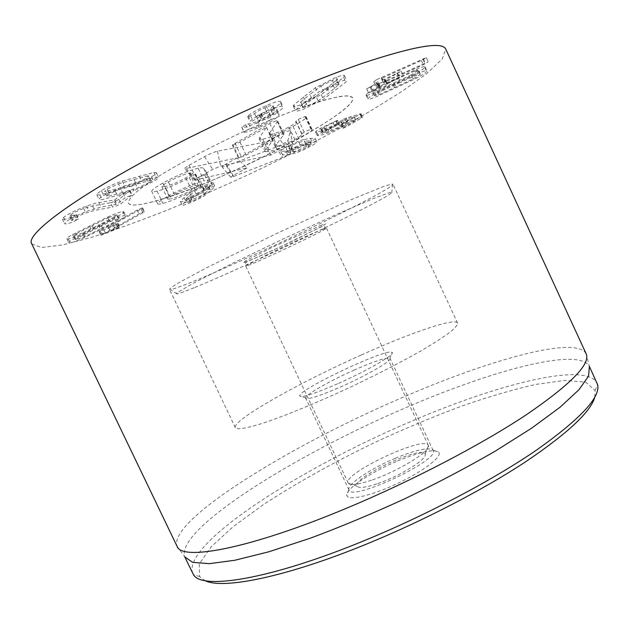 <?xml version="1.0" encoding="UTF-8"?>
<svg xmlns="http://www.w3.org/2000/svg" width="629" height="629" viewBox="0 0 629 629"><rect width="100%" height="100%" fill="white"/><g stroke="black" fill="none" stroke-linecap="round" stroke-linejoin="round"><path stroke-width="0.47" stroke-dasharray="3.15 2.36" d="M398.904 83.075L415.958 75.354L420.18 74.56L413.135 78.916L379.161 94.554L374.617 95.522C375.198 94.68 377.479 93.249 381.457 91.229L398.904 83.075L397.009 79.002L414.079 71.289L415.958 75.354M414.079 71.289L418.482 70.094L411.287 74.906L413.135 78.916M411.287 74.906L377.29 90.537L379.161 94.554M377.29 90.537L372.738 91.472C373.312 90.615 375.592 89.176 379.562 87.148L381.457 91.229M379.562 87.148L397.009 79.002M379.043 86.425C371.613 90.175 367.336 92.856 366.227 94.468L366.086 95.034C366.503 95.639 369.475 94.806 374.986 92.526L411.586 75.684C418.851 72.036 423.246 69.324 424.772 67.547L425.094 66.768C424.724 66.194 421.917 66.981 416.673 69.135L379.043 86.425L380.954 90.529L418.568 73.231C423.804 71.069 426.604 70.267 426.965 70.825L426.635 71.588C425.094 73.334 420.699 76.03 413.434 79.671L376.834 96.512C371.33 98.8 368.374 99.649 367.957 99.067L368.107 98.517C369.231 96.937 373.516 94.271 380.954 90.529M416.673 69.135L418.568 73.231M411.586 75.684L413.434 79.671M374.986 92.526L376.834 96.512M376.779 79.592L373.752 81.644L377.141 82.965L366.723 88.886L377.864 83.688L382.849 82.202L385.687 80.308L385.105 80.04L385.546 79.757L401.231 71.266L383.832 79.521L381.363 78.507L421.32 60.51L426.313 57.561L376.779 79.592L378.776 83.909L428.263 61.823L423.293 64.787L383.352 82.792L385.789 83.751L403.189 75.504L387.495 83.956L387.047 84.247L387.621 84.498L384.783 86.377L379.806 87.879L368.673 93.076L379.098 87.187L375.749 85.945L378.776 83.909M373.799 81.699L375.796 85.992M381.433 77.398L383.438 81.715M423.128 59.653L425.102 63.922M421.32 60.51L423.293 64.787M381.536 78.413L383.525 82.706M381.363 78.507L383.352 82.792M396.805 72.948L398.77 77.194M397.843 73.459L399.8 77.674M385.648 80.276L387.59 84.459M379.004 83.665L380.946 87.848M371.118 87.14L373.06 91.331M369.907 86.731L371.865 90.938M122.458 192.482L108.314 196.256L106.844 196.146L109.509 193.826L120.752 188.582L149.859 180.484L151.078 180.617L148.318 182.945L137.523 188L122.458 192.482L120.257 187.843L106.065 191.546L108.314 196.256M106.065 191.546L104.587 191.405L107.237 189.062L118.48 183.81L120.752 188.582M118.48 183.81L147.673 175.876L149.859 180.484M147.673 175.876L148.9 176.026L146.156 178.384L135.353 183.44L137.523 188M135.353 183.44L120.257 187.843M131.65 186.113L151.424 176.938C154.986 174.76 156.621 173.352 156.33 172.723L153.877 172.464L122.301 180.987C114.321 183.77 107.362 186.994 101.418 190.666C98.022 192.796 96.481 194.164 96.795 194.77L99.869 194.966L131.65 186.113L133.804 190.65L102.11 199.668L99.06 199.511C98.753 198.929 100.302 197.577 103.699 195.462L124.581 185.783L156.071 177.087L158.508 177.307C158.791 177.921 157.148 179.304 153.578 181.474L133.804 190.65M99.869 194.966L102.11 199.668M122.301 180.987L124.581 185.783M153.877 172.464L156.071 177.087M110.515 202.711L114.415 201.626L118.881 199.409L130.054 190.43L123.032 193.307L114.793 199.857L99.005 202.577C95.978 203.025 91.826 204.197 86.543 206.115C75.999 210.039 68.357 213.797 63.623 217.39L62.373 219.112C63.144 219.702 65.754 219.254 70.204 217.776L76.455 214.686L69.874 215.857L70.59 214.882C73.184 212.901 77.54 210.762 83.657 208.482L92.581 205.919L110.515 202.711L112.591 207.067L94.727 210.416L85.827 213.019C79.718 215.322 75.362 217.453 72.76 219.411L72.036 220.378L78.594 219.151L72.343 222.241C67.893 223.727 65.29 224.191 64.543 223.633L65.809 221.943C70.55 218.389 78.193 214.638 88.72 210.676L101.159 207.083L116.711 204.299L125.147 197.758L132.169 194.872L120.949 203.749L116.483 205.966L112.591 207.067M83.657 208.482L85.827 213.019M70.59 214.882L72.76 219.411M74.568 215.016L76.714 219.497M63.623 217.39L65.809 221.943M99.005 202.577L101.159 207.083M114.627 199.92L116.711 204.299M114.793 199.857L116.876 204.236M118.881 199.409L120.949 203.749M205.431 193.001L200.226 197.207L192.443 201.123L187.568 202.546L196.39 194.675L204.409 190.618L209.363 189.187L205.431 193.001L203.757 189.463L198.575 193.716L200.226 197.207M198.575 193.716L190.799 197.64L185.893 199L187.552 202.507L185.893 199L194.675 191.067L196.39 194.675M194.675 191.067L202.703 187.002L207.664 185.594L209.378 189.258M207.68 185.673L203.757 189.463M213.27 183.165L213.262 182.953C212.956 182.316 210.023 183.141 204.472 185.421C198.324 187.992 193.425 190.485 189.777 192.914L184.053 197.655L180.421 201.587C180.775 202.2 183.692 201.366 189.172 199.086C195.053 196.618 199.755 194.235 203.269 191.931L213.27 183.165L214.969 186.75L204.912 195.407C201.39 197.695 196.688 200.077 190.815 202.554C185.335 204.834 182.426 205.683 182.08 205.085L185.744 201.225L191.491 196.539C195.147 194.125 200.053 191.633 206.194 189.062C211.737 186.766 214.662 185.932 214.961 186.546L214.969 186.75M203.269 191.931L204.912 195.407M180.397 201.461L182.056 204.975M189.777 192.914L191.491 196.539M142.822 212.775L110.099 231.087L119.243 227.321L119.872 227.242L118.622 228.13L100.962 235.411L139.088 213.821L143.758 211.729L144.403 211.651L142.822 212.775L141.014 208.97L142.594 207.837L137.271 210L100.742 230.576L102.527 234.31M100.742 230.576L99.185 231.692L99.925 231.598L116.86 224.443L118.11 223.547L117.474 223.609L108.322 227.368L141.014 208.97M108.322 227.368L110.099 231.087M108.424 227.336L110.201 231.055M115.948 224.176L117.717 227.887M117.474 223.609L119.243 227.321M103.958 230.057L105.719 233.76M137.271 210L139.088 213.821M100.428 228.932L84.357 236.842L75.354 239.759L78.295 237.605L110.397 221.542L118.535 218.625L119.172 218.727L116.027 221.015L100.428 228.932L98.564 225.033L82.493 232.95L84.357 236.842M82.493 232.95L73.467 235.828L76.4 233.65L78.295 237.605M76.4 233.65L108.502 217.555L110.397 221.542M108.502 217.555L117.285 214.78L114.156 217.091L116.027 221.015M114.156 217.091L98.564 225.033M117.709 216.25C121.971 213.884 124.015 212.413 123.842 211.816L122.749 211.611C120.06 211.847 114.989 213.671 107.528 217.068L72.563 234.609C68.569 236.842 66.666 238.226 66.855 238.761L68.254 238.918C71.289 238.485 76.4 236.622 83.594 233.328L117.709 216.25L119.573 220.15L85.442 237.196C78.255 240.49 73.153 242.369 70.126 242.825L68.734 242.7C68.561 242.181 70.464 240.805 74.466 238.58L109.438 221.078C116.9 217.673 121.963 215.841 124.636 215.574L125.721 215.763C125.886 216.337 123.834 217.799 119.573 220.15M83.594 233.328L85.442 237.196M72.563 234.609L74.466 238.58M107.528 217.068L109.438 221.078M243.997 132.106L247.912 129.401L250.932 128.575C252.119 128.796 255.115 127.86 259.919 125.784C266.429 122.844 270.313 120.438 271.571 118.574L271.72 117.851C271.193 117.088 268.151 117.906 262.592 120.304L258.904 121.224L263.535 118.488C269.762 115.712 273.639 113.314 275.172 111.286L275.305 110.602C274.897 109.886 272.168 110.61 267.121 112.78C262.151 115.021 258.739 116.931 256.876 118.504L252.992 120.76L249.949 121.554L250.57 120.729C253.424 118.166 259.392 114.816 268.473 110.688C277.499 106.828 282.366 105.507 283.081 106.726L282.822 107.85C281.124 109.926 277.9 112.245 273.135 114.808L273.104 114.855C276.304 113.731 278.332 113.519 279.19 114.219L278.938 115.319C276.328 118.622 269.644 122.702 258.904 127.553C250.334 131.225 245.365 132.743 243.997 132.106L241.772 127.373C243.156 128.049 248.133 126.547 256.718 122.883L258.904 127.553M256.718 122.883C267.459 118.04 274.126 113.935 276.713 110.57L276.957 109.446C276.084 108.715 274.04 108.911 270.84 110.02L270.871 109.973C275.628 107.402 278.844 105.059 280.526 102.944L280.778 101.796C280.039 100.53 275.156 101.827 266.122 105.68C257.041 109.8 251.081 113.165 248.235 115.76L247.622 116.601L250.672 115.822L254.556 113.558C256.404 111.97 259.816 110.051 264.785 107.811C269.841 105.641 272.577 104.933 273.002 105.68L272.868 106.372C271.358 108.44 267.482 110.853 261.255 113.629L256.632 116.381L260.327 115.484C265.894 113.094 268.945 112.292 269.487 113.078L269.346 113.818C268.103 115.72 264.227 118.142 257.717 121.082C252.905 123.158 249.902 124.07 248.707 123.834L245.68 124.644L241.772 127.373M241.835 127.349L244.06 132.082M245.68 124.644L247.912 129.401M248.707 123.834L250.932 128.575M257.717 121.082L259.919 125.784M269.346 113.818L271.571 118.574M260.327 115.484L262.592 120.304M261.255 113.629L263.535 118.488M272.868 106.372L275.172 111.286M264.785 107.811L267.121 112.78M254.556 113.558L256.876 118.504M247.629 116.436L249.957 121.397M266.122 105.68L268.473 110.688M280.526 102.944L282.822 107.85M270.871 109.973L273.135 114.808M270.84 110.02L273.104 114.855M276.713 110.57L278.938 115.319M312.11 99.178L323.235 90.867L334.597 85.245C337.38 84.215 338.897 83.909 339.133 84.317L329.156 92.817L318.188 100.899L307.432 106.222C304.562 107.3 303.013 107.638 302.777 107.229L312.11 99.178L309.885 94.413L320.979 86.016L323.235 90.867M320.979 86.016L332.332 80.378C335.123 79.364 336.641 79.065 336.892 79.49L336.546 80.292L338.787 85.104M336.546 80.292L316.025 96.261L318.188 100.899M316.025 96.261L305.269 101.591C302.4 102.669 300.843 102.991 300.599 102.574L300.835 101.922L303.021 106.592M300.835 101.922L309.885 94.413M293.837 104.862L293.311 106.167C293.688 106.954 296.456 106.38 301.621 104.453L321.246 94.649L343.638 77.32L344.456 75.645C344.102 74.851 341.421 75.37 336.405 77.194L315.491 87.667L293.837 104.862L296.023 109.548L317.763 92.542L338.685 82.085C343.693 80.253 346.367 79.71 346.705 80.481L345.871 82.124L323.4 99.264L303.768 109.053C298.61 110.987 295.85 111.585 295.488 110.83L296.023 109.548M315.491 87.667L317.763 92.542M343.638 77.32L345.871 82.124M321.246 94.649L323.4 99.264M336.916 120.556L320.413 128.34C317.047 130.321 315.428 131.563 315.569 132.051L321.254 131.005L327.512 128.898L341.358 122.309L345.407 119.368L354.127 116.79L341.555 124.149L340.478 124.959L341.177 124.857L361.015 113.692L346.241 117.945L342.121 119.769L338.371 123.032L330.217 126.909L321.498 129.283L324.171 127.223L337.6 120.485L336.916 120.556L338.654 124.275L339.322 124.196L325.893 130.918L323.212 132.955L327.41 132.051L340.061 126.665L343.835 123.441L347.947 121.609L362.689 117.293L346.713 126.641L342.836 128.402L342.129 128.505L343.214 127.711L355.928 120.367L347.098 123.009L343.041 125.918L329.203 132.507L322.944 134.637L317.283 135.73C317.15 135.251 318.777 134.024 322.15 132.051L338.654 124.275M335.91 120.902L337.647 124.621M336.515 121.318L338.237 125.022M322.079 129.362L323.793 133.026M330.217 126.909L331.915 130.533M341.052 120.792L342.758 124.456M345.407 119.368L347.098 123.009M345.282 119.439L346.98 123.08L345.297 119.455M341.358 122.309L343.041 125.918M320.413 128.34L322.15 132.051M306.779 144.741L311.371 144.442L306.928 147.422L299.074 150.826L288.011 152.32C287.901 151.919 289.371 150.921 292.43 149.325L300.631 145.771L306.779 144.741L305.112 141.179L309.727 140.912L311.371 144.442L309.727 140.912M311.371 144.442L309.735 140.935C309.853 141.328 308.375 142.335 305.301 143.939L297.438 147.335L299.074 150.826M297.438 147.335L286.344 148.758L288.027 152.344L286.329 148.727C286.211 148.31 287.681 147.304 290.732 145.7L298.94 142.162L300.631 145.771M298.94 142.162L305.112 141.179M303.595 139.536C299.585 140.692 294.576 142.838 288.569 145.967C283.058 148.869 280.448 150.661 280.738 151.345L286.101 151.102L292.972 149.844C296.849 148.68 301.621 146.636 307.282 143.703C312.817 140.81 315.451 139.017 315.168 138.325L310.388 138.419L303.595 139.536L305.293 143.16L316.812 141.832C317.079 142.5 314.445 144.277 308.902 147.17C303.241 150.095 298.468 152.147 294.608 153.327L287.76 154.64L282.429 154.946C282.146 154.278 284.756 152.501 290.276 149.608C296.29 146.486 301.291 144.34 305.293 143.16M315.145 138.286L316.788 141.792M292.972 149.844L294.608 153.327M280.825 151.447L282.507 155.041M31.788 243.934L41.561 247.504L62.46 244.956L91.842 237.259C114.73 229.962 139.732 220.968 166.834 210.267C194.573 198.858 222.752 186.53 251.364 173.266C294.702 152.674 334.447 131.893 370.599 110.916L402.348 91.15L427.005 73.412L442.289 58.937L445.772 49.125M267.199 155.048C315.561 131.036 356.156 104.886 352.727 97.652L348.812 95.82C343.733 95.773 336.051 97.086 325.767 99.767C303.233 106.254 269.11 119.667 233.878 136.123C207.027 148.947 183.629 161.299 163.682 173.195C151.841 180.578 142.555 186.994 135.825 192.458C130.69 197.254 128.237 200.824 128.481 203.175C132.916 212.508 205.919 185.901 267.199 155.048M395.287 458.274C370.937 468.456 346.98 484.409 348.93 489.692L349.04 489.991C351.226 501.918 440.937 459.705 433.129 450.419L432.972 450.144C428.601 447.038 416.036 449.751 395.287 458.274M397.473 461.018C420.117 451.732 433.908 448.807 438.845 452.243C442.494 456.544 423.278 471.38 397.355 483.528C371.48 495.754 347.798 501.101 346.807 495.558C344.763 489.582 370.921 472.096 397.473 461.018M353.891 370.222C374.027 361.376 386.017 357.382 389.846 358.231L390.051 358.459C392.229 360.614 367.077 375.293 341.091 386.733C319.76 395.979 307.951 399.792 305.655 398.173L305.608 397.874C305.466 394.721 330.068 380.773 353.891 370.222M594.798 397.151L595.097 390.507L585.693 382.149L565.015 380.38L535.751 384.421C512.918 389.626 488.018 396.93 461.041 406.326C433.483 416.657 405.619 428.286 377.447 441.22C334.848 461.584 296.432 482.993 262.207 505.433L232.777 526.992L211.014 546.963L199.196 564.024L199.637 576.596L204.952 580.598M338.449 383.399C368.185 370.284 396.349 353.734 391.977 352.334C387.212 347.751 299.2 389.162 299.703 395.759C300.89 398.196 313.808 394.076 338.449 383.399M361.132 355.078C298.94 382.762 231.834 420.408 235.332 427.681L238.934 428.852C243.785 428.475 251.223 426.769 261.247 423.734C283.262 416.595 316.843 402.851 351.713 386.528C378.32 373.87 401.609 361.864 421.572 350.51C433.46 343.513 442.832 337.498 449.696 332.474C454.995 328.126 457.637 324.996 457.605 323.086C455.026 317.386 409.982 333.071 361.132 355.078M192.623 573.263C182.221 543.495 301.645 467.937 408.85 422.381C494.614 385.16 585.3 361.188 597 382.982M177.016 546.224L184.69 556.751C175.397 529.288 295.512 454.987 402.607 409.078C488.316 371.629 578.468 346.375 589.334 366.337L586.11 353.718M586.094 353.679C575.661 334.793 484.825 361.305 398.354 399.281C290.362 445.859 168.47 519.994 177.001 546.184M165.12 186.585L161.865 186.703C161.582 186.066 163.752 184.439 168.375 181.828C176.529 177.402 183.542 174.477 189.415 173.054L192.419 172.999C192.671 173.667 190.477 175.294 185.846 177.889C177.905 182.206 170.994 185.099 165.12 186.585L170.954 198.89L167.754 199.126C167.503 198.544 169.688 196.963 174.327 194.392C182.496 190.013 189.494 187.065 195.32 185.531L198.269 185.366C198.489 185.972 196.279 187.552 191.625 190.115C183.668 194.377 176.78 197.302 170.954 198.89M185.846 177.889L191.625 190.115M168.375 181.828L174.327 194.392M189.415 173.054L195.32 185.531M198.151 168.218C188.055 170.734 176.309 175.68 162.903 183.063C155.088 187.466 151.377 190.241 151.762 191.389C152.037 191.994 153.806 191.916 157.061 191.161C166.952 188.488 177.708 183.982 189.321 177.637L195.391 173.974L197.836 177.496L204.763 174.925L206.972 173.258L203.765 168.548C203.434 167.684 201.563 167.573 198.151 168.218L204.079 180.759C194.078 183.456 182.355 188.441 168.918 195.729C161.079 200.077 157.321 202.774 157.659 203.812C157.91 204.354 159.64 204.213 162.872 203.403C172.676 200.572 183.409 196.02 195.053 189.754L201.146 186.153L203.411 189.298L210.314 186.671L212.547 185.052L209.567 180.845C209.284 180.067 207.452 180.036 204.079 180.759M203.765 168.548L209.567 180.845M212.547 185.052L206.965 173.234L212.531 185.036M198.693 177.504L204.26 189.274M195.391 173.974L201.146 186.153M195.069 174.107L200.832 186.294M157.061 191.161L162.872 203.403M283.569 134.921L283.891 134.063L283.003 133.993L276.115 136.957L238.477 158.115L246.104 155.182L272.609 140.613L265.831 149.875L265.171 151.581L268.504 151.683C275.51 150.048 285.605 145.731 298.775 138.742C308.454 133.356 312.88 130.258 312.07 129.44L310.891 129.197L304.177 132.09L301.692 133.953L302.093 134.236C302.541 134.779 300.112 136.509 294.804 139.434C287.367 143.396 281.603 145.842 277.523 146.777L275.258 146.683L275.699 145.456L283.569 134.921L277.334 121.609L277.625 120.689L276.713 120.571L269.81 123.512L232.29 144.984L233.029 145.04L239.193 158.138M233.029 145.04L239.956 142.115L266.389 127.349L259.856 137.161L259.258 138.985L262.663 139.237C269.747 137.751 279.858 133.474 293.004 126.405C302.651 120.949 307.038 117.757 306.181 116.829L304.963 116.514L298.232 119.384L295.772 121.311L296.196 121.641C296.684 122.254 294.278 124.031 288.978 126.995C281.556 130.997 275.785 133.427 271.657 134.276L269.338 134.079L269.747 132.75L277.334 121.609M271.657 134.276L277.523 146.777M288.978 126.995L294.804 139.434M295.882 121.405L301.794 134.032M305.584 116.507L311.497 129.165M293.004 126.405L298.775 138.742M259.856 137.161L265.831 149.875M266.515 127.325L272.734 140.589M266.389 127.349L272.609 140.613M269.81 123.512L276.115 136.957M150.111 202.459C209.559 188.456 359.096 112.387 352.727 97.652C351.068 95.97 346.76 95.577 339.786 96.481C331.294 98.187 320.428 101.245 307.196 105.664C285.314 113.448 260.878 123.598 233.878 136.123C207.027 148.947 183.629 161.299 163.682 173.195C151.841 180.578 142.555 186.994 135.825 192.458C130.69 197.254 128.237 200.824 128.481 203.175C130.203 205.887 137.413 205.652 150.111 202.459M236.991 157.981L226.031 164.02C223.13 165.639 221.833 166.638 222.139 167.015L226.44 165.954L275.777 147.17C282.264 144.473 286.313 142.264 287.933 140.542L290.307 130.824C289.01 130.321 284.819 131.893 277.735 135.534L266.287 141.84L217.445 151.219C213.954 152.076 209.654 153.869 204.543 156.621L188.92 165.396C185.846 167.157 184.509 168.25 184.91 168.682L236.991 157.981L246.938 168.022L195.399 179.988L194.51 180.043L197.05 178.07L212.688 169.445L220.669 166.056L270.706 155.127L284.976 147.39C289.364 145.15 291.958 144.151 292.752 144.403L290.236 153.327C289.222 154.349 286.69 155.709 282.657 157.399L233.43 176.552L230.788 177.252L233.233 175.452L246.938 168.022M266.287 141.84L270.706 155.127M377.746 483.559C400.107 476.027 427.649 458.832 425.141 454.311C423.482 444.168 350.377 478.567 357.13 486.311C359.104 488.426 365.976 487.514 377.746 483.559M372.423 479.888C398.865 470.901 431.51 450.623 428.396 445.576L428.31 445.356C424.85 434.906 342.365 473.716 348.214 483.048L348.332 483.253C350.51 485.706 358.538 484.589 372.423 479.888M322.418 229.357L326.482 228.068C328.393 229.058 245.247 268.182 245.695 266.083L266.413 255.044C285.833 245.499 313.352 232.887 322.418 229.357M194.07 287.744C185.005 291.447 179.281 293.507 176.898 293.932L176.482 293.122L192.828 283.482L230.749 264.172L282.437 239.303L334.542 215.33L373.595 198.418L391.435 191.971L391.796 192.804C382.047 201.594 245.129 267.121 194.07 287.744M188.543 283.357C241.662 262.497 382.196 195.053 392.457 185.083L392.991 184.195C391.985 183.896 388.321 184.871 381.992 187.104L351.124 199.708L279.142 232.313L208.136 266.987L178.754 282.743C172.999 286.187 169.916 288.397 169.5 289.364L170.53 289.521C173.101 289.167 179.108 287.107 188.543 283.357M418.309 70.519L420.18 74.56M394.202 82.886L396.058 86.896M372.738 91.472L374.617 95.522M398.102 77.485L400.005 81.597M424.772 67.547L426.635 71.588M393.156 84.333L395.004 88.312M366.227 94.468L368.107 98.517M423.286 58.568L425.267 62.869M426.289 57.53L428.263 61.823L426.313 57.561M383.832 79.521L385.789 83.751M384.429 79.293L386.387 83.523M401.192 71.226L403.15 75.464M385.546 79.757L387.495 83.956M387.047 84.247L385.105 80.04L387.063 84.255M378.454 83.46L380.403 87.651M377.864 83.688L379.806 87.879M366.723 88.886L368.673 93.076M376.7 83.248L378.658 87.47M377.125 82.957L379.09 87.179L377.141 82.965M107.237 189.062L109.509 193.826M133.985 179.359L136.21 184.045M146.156 178.384L148.318 182.945M115.131 191.019L117.324 195.627M101.418 190.666L103.699 195.462M139.276 176.089L141.517 180.798M151.424 176.938L153.578 181.474M114.415 201.626L116.483 205.966M92.581 205.919L94.727 210.416M76.258 214.969L78.389 219.427M71.509 217.319L73.64 221.778M70.204 217.776L72.343 222.241M86.543 206.115L88.72 210.676M123.032 193.307L125.147 197.758M129.684 190.878L131.791 195.312M190.799 197.64L192.443 201.123M189.51 195.391L191.192 198.945M202.703 187.002L204.409 190.618M209.119 187.238L210.786 190.768M189.172 199.086L190.815 202.554M184.053 197.655L185.744 201.225M204.472 185.421L206.194 189.062M116.86 224.443L118.622 228.13M113.676 225.96L115.437 229.648M99.925 231.598L101.701 235.309M141.942 207.908L143.758 211.729M74.23 235.922L76.101 239.838M92.046 225.677L93.941 229.648M116.648 214.662L118.535 218.625M100.986 224.789L102.842 228.673M68.254 238.918L70.126 242.825M89.515 225.929L91.425 229.923M122.749 211.611L124.636 215.574M241.788 127.034L244.021 131.783M259.675 115.775L261.931 120.595M260.728 113.857L263.008 118.724M250.672 115.822L252.992 120.76M248.235 115.76L250.57 120.729M332.332 80.378L334.597 85.245M326.954 88.099L329.156 92.817M305.269 101.591L307.432 106.222M303.32 96.842L305.552 101.631M336.405 77.194L338.685 82.085M333.354 85.733L335.54 90.434M301.621 104.453L303.768 109.053M333.087 122.922L334.817 126.626M324.171 127.223L325.893 130.918M325.712 128.402L327.41 132.051M338.371 123.032L340.061 126.665M342.121 119.769L343.835 123.441M346.241 117.945L347.947 121.609M360.331 113.794L362.005 117.395M360.024 114.439L361.691 118.024M345.062 123.095L346.713 126.641M341.555 124.149L343.214 127.711M354.08 116.892L355.755 120.493M354.127 116.79L355.81 120.383M327.512 128.898L329.203 132.507M321.254 131.005L322.944 134.637M316.686 132.176L318.392 135.833M305.301 143.939L306.928 147.422M291.306 148.389L292.965 151.927M290.732 145.7L292.43 149.325M310.388 138.419L312.063 141.989M307.282 143.703L308.902 147.17M286.101 151.102L287.76 154.64M288.569 145.967L290.276 149.608M204.763 174.925L210.314 186.671M189.321 177.637L195.053 189.754M162.903 183.063L168.918 195.729M276.713 120.571L283.003 133.993M269.747 132.75L275.699 145.456M298.232 119.384L304.177 132.09M304.963 116.514L310.891 129.197M262.663 139.237L268.504 151.683M239.956 142.115L246.104 155.182M234.916 143.035L241.119 156.22M226.031 164.02L233.233 175.452M186.373 168.635L195.399 179.988M188.92 165.396L197.05 178.07M204.543 156.621L212.688 169.445M217.445 151.219L220.669 166.056M277.735 135.534L284.976 147.39M290.299 130.856L292.744 144.418M287.933 140.542L290.236 153.327M275.777 147.17L282.657 157.399M226.44 165.954L233.43 176.552M321.537 225.056L272.955 247L245.656 260.846L243.046 262.828L248.549 260.956C258.959 256.687 276.964 248.526 294.828 239.987L321.702 226.448L325.728 223.83L321.537 225.056M420.353 74.143L418.482 70.094M374.522 95.844L372.651 91.803M425.094 66.768L426.965 70.825M366.086 95.034L367.957 99.067M373.752 81.644L375.749 85.945M401.231 71.266L403.189 75.504M385.687 80.308L387.621 84.498M366.66 88.838L368.61 93.037M106.844 196.146L104.587 191.405M151.078 180.617L148.9 176.026M96.795 194.77L99.06 199.511M156.33 172.723L158.508 177.307M69.874 215.857L72.036 220.378M76.455 214.686L78.594 219.151M62.373 219.112L64.543 223.633M130.054 190.43L132.169 194.872M187.568 202.546L185.909 199.039M209.363 189.187L207.664 185.594M180.421 201.587L182.08 205.085M213.262 182.953L214.961 186.546M118.11 223.547L119.872 227.242M99.185 231.692L100.962 235.411M142.594 207.837L144.403 211.651M75.354 239.759L73.467 235.828M119.172 218.727L117.285 214.78M66.855 238.761L68.734 242.7M123.842 211.816L125.721 215.763M241.772 127.27L243.997 132.004M269.487 113.078L271.72 117.851M256.593 116.601L258.865 121.436M273.002 105.68L275.305 110.602M247.622 116.601L249.949 121.554M280.778 101.796L283.081 106.726M276.957 109.446L279.19 114.219M339.133 84.317L336.892 79.49M302.777 107.229L300.599 102.574M344.456 75.645L346.705 80.481M293.311 106.167L295.488 110.83M337.6 120.485L339.322 124.196M321.498 129.283L323.212 132.955M341.115 120.862L342.813 124.518M341.028 120.752L342.734 124.408M361.015 113.692L362.689 117.293M340.478 124.959L342.129 128.505M354.253 116.766L355.928 120.367M315.569 132.051L317.283 135.73M288.011 152.32L286.329 148.727M315.168 138.325L316.812 141.832M280.738 151.345L282.429 154.946M348.93 489.692L346.807 495.558M432.972 450.144L438.845 452.243M433.129 450.419L390.051 358.459M349.04 489.991L305.655 398.173M389.846 358.231L391.977 352.334M305.608 397.874L299.703 395.759M457.605 323.086L392.991 184.195M235.332 427.681L169.5 289.364M595.097 390.507L597.55 384.516M199.637 576.596L193.457 574.662M161.865 186.703L167.754 199.126M192.419 172.999L198.269 185.366M157.659 203.812L151.762 191.389M283.891 134.063L277.625 120.689M275.258 146.683L269.338 134.079M302.093 134.236L296.196 121.641M301.692 133.953L295.772 121.311M312.07 129.44L306.181 116.829M265.171 151.581L259.258 138.985M238.477 158.115L232.29 144.984M194.51 180.043L184.91 168.682M292.752 144.403L290.307 130.824M230.788 177.252L222.139 167.015M425.141 454.311L428.396 445.576M357.13 486.311L348.332 483.253M428.31 445.356L326.482 228.068M348.214 483.048L245.695 266.083M323.872 228.799L325.012 227.509L324.336 226.063L323.078 225.945L280.039 247.016L246.206 262.12L245.522 263.15L246.206 264.597C245.931 265.053 246.505 265.029 247.928 264.534M391.796 192.804L392.457 185.083M176.898 293.932L170.53 289.521"/><path stroke-width="0.94" d="M175.939 144.363C78.916 193.803 24.24 234.593 31.788 243.934L177.016 546.224C181.356 561.233 248.895 549.266 347.79 507.705C412.828 480.501 482.058 444.216 526.732 414.503C571.053 384.083 590.843 363.821 586.11 353.718L445.772 49.125C442.391 41.388 415.014 45.972 363.641 62.884C312.471 80.355 239.625 111.813 175.939 144.363M204.952 580.598C222.32 589.68 285.621 577.367 367.147 543.833C423.427 520.788 482.907 489.873 525.144 462.103C567.555 433.483 590.765 411.83 594.798 397.151M184.753 556.869L192.647 562.357L209.315 563.67L234.924 560.242L268.968 551.751L310.136 538.267C340.493 526.953 371.975 513.822 404.581 498.876C436.88 483.276 467.064 467.394 495.133 451.213L531.764 428.09L560.007 407.27L578.971 389.721L588.587 376.048L589.389 366.463L597.55 384.516C600.876 396.883 580.842 418.529 537.449 449.444C493.796 479.534 427.162 514.852 364.152 540.696C269.236 579.836 201.634 590.018 193.457 574.662L184.745 556.869"/></g></svg>
